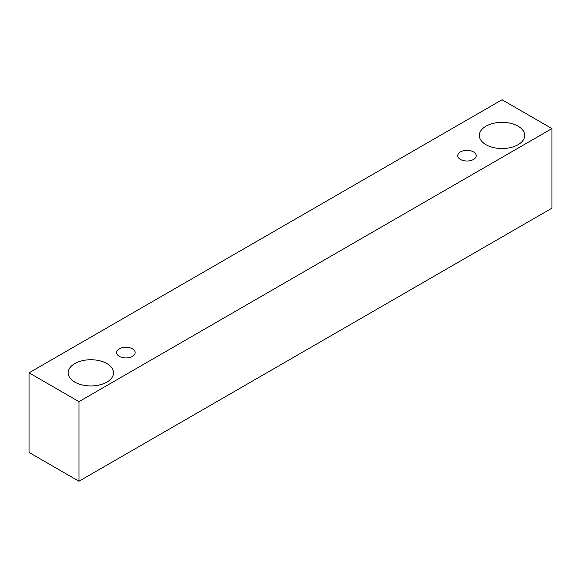 <?xml version="1.0" encoding="UTF-8"?>
<svg xmlns="http://www.w3.org/2000/svg" width="581" height="581" viewBox="0 0 581 581"><rect width="100%" height="100%" fill="white"/><g stroke="black" fill="none" stroke-linecap="round" stroke-linejoin="round"><path stroke-width="0.87" d="M460.442 151.902A9.245 5.338 180 0 1 470.516 150.748A9.245 5.338 180 0 1 476.224 155.679A9.245 5.338 180 0 1 466.979 161.017A9.245 5.338 180 0 1 457.734 155.679A9.245 5.338 180 0 1 460.442 151.902M78.965 481.242L551.95 208.165L551.95 128.575L502.035 99.758L29.05 372.835L78.965 401.653L78.965 481.242L29.05 452.425L29.05 372.835M485.992 126.171A22.688 13.102 180 0 1 510.721 123.332A22.688 13.102 180 0 1 524.723 135.438A22.688 13.102 180 0 1 502.035 148.533A22.688 13.102 180 0 1 479.347 135.438A22.688 13.102 180 0 1 485.992 126.171M74.804 363.568A22.688 13.102 180 0 1 99.533 360.728A22.688 13.102 180 0 1 113.535 372.835A22.688 13.102 180 0 1 90.847 385.937A22.688 13.102 180 0 1 68.159 372.835A22.688 13.102 180 0 1 74.804 363.568M119.366 348.818A9.245 5.338 180 0 1 129.44 347.663A9.245 5.338 180 0 1 135.148 352.594A9.245 5.338 180 0 1 125.903 357.932A9.245 5.338 180 0 1 116.665 352.594A9.245 5.338 180 0 1 119.366 348.818M78.965 401.653L551.95 128.575"/></g></svg>
